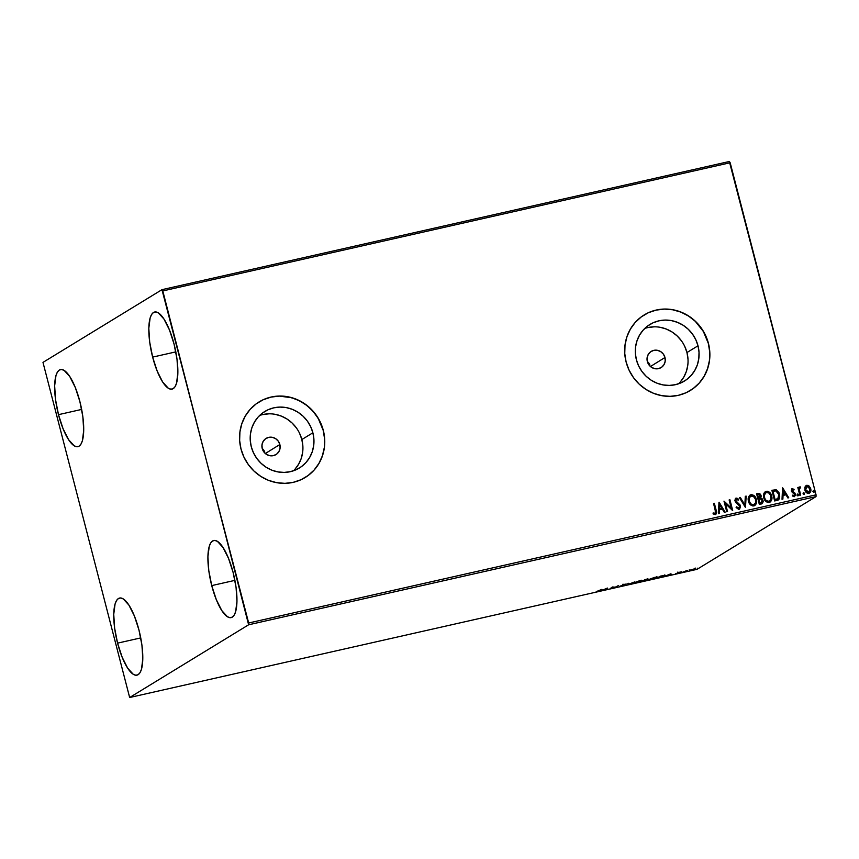 <?xml version="1.0" encoding="UTF-8"?>
<svg xmlns="http://www.w3.org/2000/svg" width="859" height="859" viewBox="0 0 859 859"><rect width="100%" height="100%" fill="white"/><g stroke="black" fill="none" stroke-linecap="round" stroke-linejoin="round"><path stroke-width="1.29" d="M650.446 366.525L664.973 357.505A9.481 8.998 -121.4 0 1 661.097 367.588A9.481 8.998 -121.4 0 1 647.332 361.489L647.095 357.838L648.244 354.445L650.596 351.814L653.785 350.354L657.339 350.289L660.711 351.632L663.395 354.155L664.973 357.505L665.199 361.156L664.061 364.549L661.709 367.18L658.509 368.64L654.955 368.704L651.584 367.373L648.91 364.839L647.332 361.489A9.481 8.998 -121.4 0 1 651.208 351.406A9.481 8.998 -121.4 0 1 664.973 357.505L650.446 366.525M265.334 453.52L279.851 444.511A9.481 8.998 -121.4 0 1 275.975 454.594A9.481 8.998 -121.4 0 1 262.21 448.495L261.984 444.844L263.122 441.451L265.474 438.82L268.674 437.36L272.228 437.295L275.599 438.627L278.273 441.161L279.851 444.511L280.088 448.162L278.939 451.555L276.587 454.186L273.398 455.635L269.844 455.71L266.473 454.368L263.788 451.834L262.21 448.495A9.481 8.998 -121.4 0 1 266.086 438.412A9.481 8.998 -121.4 0 1 279.851 444.511L265.334 453.52M293.467 470.786A33.136 31.418 58.6 0 0 301.842 439.54L312.88 432.786A33.136 31.418 -121.4 0 1 299.351 468.026A33.136 31.418 -121.4 0 1 251.268 446.712L250.248 440.345L250.452 433.967L251.87 427.803L254.447 422.091L258.097 417.066L262.661 412.921L267.965 409.797L273.817 407.821L279.991 407.08L286.24 407.596L292.328 409.335L298.019 412.256L303.109 416.228L307.382 421.103L310.679 426.698L312.88 432.786L313.9 439.153L313.696 445.542L312.279 451.705L309.702 457.407L306.062 462.432L301.498 466.587L296.183 469.712L290.331 471.677L284.168 472.418L277.919 471.913L271.82 470.163L266.129 467.253L261.05 463.28L256.766 458.395L253.469 452.811L251.268 446.712A33.136 31.418 -121.4 0 1 264.797 411.482A33.136 31.418 -121.4 0 1 312.88 432.786L301.842 439.54A33.136 31.418 58.6 0 0 259.643 415.455M678.578 383.79A33.136 31.418 58.6 0 0 686.964 352.534L698.002 345.79A33.136 31.418 -121.4 0 1 684.473 381.02A33.136 31.418 -121.4 0 1 636.379 359.706L635.359 353.35L635.563 346.961L636.991 340.798L639.568 335.096L643.208 330.071L647.772 325.915L653.087 322.791L658.939 320.826L665.102 320.074L671.351 320.59L677.44 322.34L683.141 325.25L688.22 329.222L692.494 334.097L695.801 339.692L698.002 345.79L699.022 352.147L698.818 358.536L697.401 364.699L694.813 370.401L691.173 375.426L686.609 379.581L681.305 382.706L675.453 384.671L669.279 385.423L663.03 384.907L656.942 383.168L651.24 380.247L646.161 376.274L641.888 371.399L638.581 365.805L636.379 359.706A33.136 31.418 -121.4 0 1 649.909 324.477A33.136 31.418 -121.4 0 1 698.002 345.79L686.964 352.534A33.136 31.418 58.6 0 0 644.765 328.46M690.303 390.501L690.153 390.587A44.26 41.973 58.6 0 0 690.271 390.512A44.26 41.973 58.6 0 0 708.353 343.45L708.439 343.396A44.26 41.973 -121.4 0 1 690.357 390.458A44.26 41.973 -121.4 0 1 626.114 361.993L629.067 370.132L633.47 377.606L639.182 384.123L645.979 389.428L653.581 393.325L661.72 395.655L670.063 396.343L678.309 395.344L686.126 392.713L693.213 388.547L699.312 382.996L704.176 376.285L707.623 368.661L709.523 360.426L709.792 351.9L708.439 343.396L705.497 335.257L701.084 327.784L695.371 321.266L688.585 315.962L680.972 312.064L672.833 309.734L664.49 309.047L656.244 310.045L648.427 312.676L641.34 316.853L635.241 322.404L630.377 329.115L626.93 336.728L625.03 344.964L624.761 353.5L626.114 361.993A44.26 41.973 -121.4 0 1 644.196 314.931A44.26 41.973 -121.4 0 1 708.439 343.396L708.353 343.45A44.26 41.973 58.6 0 0 644.11 314.985A44.26 41.973 58.6 0 0 643.992 315.049L644.132 314.963M305.246 477.464L305.031 477.593A44.26 41.973 58.6 0 0 305.16 477.518A44.26 41.973 58.6 0 0 323.231 430.456L323.317 430.402A44.26 41.973 -121.4 0 1 305.246 477.464A44.26 41.973 -121.4 0 1 241.003 448.999L243.945 457.138L248.358 464.612L254.071 471.129L260.857 476.434L268.47 480.331L276.598 482.661L284.952 483.349L293.187 482.35L301.004 479.719L308.102 475.542L314.201 469.991L319.065 463.28L322.512 455.667L324.401 447.432L324.681 438.895L323.317 430.402L320.375 422.263L315.962 414.79L310.249 408.272L303.463 402.968L295.85 399.07L287.722 396.74L279.368 396.053L271.133 397.051L263.316 399.682L256.218 403.848L250.119 409.399L245.255 416.11L241.808 423.734L239.919 431.97L239.64 440.495L241.003 448.999A44.26 41.973 -121.4 0 1 259.074 401.926A44.26 41.973 -121.4 0 1 323.317 430.402L323.231 430.456A44.26 41.973 58.6 0 0 258.988 401.98A44.26 41.973 58.6 0 0 258.881 402.055L259.074 401.926M152.644 357.108L175.816 351.879L152.644 357.108L149.691 342.043L148.811 328.267L150.142 317.894L151.592 314.501L153.493 312.493L155.769 311.946L158.335 312.88L163.94 319.022L169.459 329.953L174.044 344.029A39.525 11.94 77.3 0 1 172.047 389.116A39.525 11.94 77.3 0 1 152.644 357.108A39.525 11.94 77.3 0 1 154.631 312.021A39.525 11.94 77.3 0 1 174.044 344.029L176.997 359.105L177.867 372.87L176.535 383.254L175.086 386.647L173.185 388.655L170.909 389.191L168.343 388.257L162.738 382.126L157.229 371.185L152.644 357.108M117.576 643.144L140.747 637.915L117.576 643.144L114.623 628.079L113.742 614.303L115.085 603.931L116.523 600.538L118.424 598.53L120.7 597.982L123.266 598.927L128.871 605.058L134.391 615.989L138.975 630.066A39.525 11.94 77.3 0 1 136.978 675.153A39.525 11.94 77.3 0 1 117.576 643.144A39.525 11.94 77.3 0 1 119.562 598.057A39.525 11.94 77.3 0 1 138.975 630.066L141.928 645.141L142.809 658.907L141.467 669.29L140.017 672.683L138.127 674.691L135.851 675.238L133.274 674.294L127.669 668.162L122.161 657.221L117.576 643.144M58.487 414.661L81.659 409.421L58.487 414.661L55.534 399.585L54.654 385.82L55.985 375.437L57.435 372.044L59.335 370.036L61.612 369.499L64.178 370.433L69.783 376.564L75.302 387.506L79.887 401.582A39.525 11.94 77.3 0 1 77.89 446.669A39.525 11.94 77.3 0 1 58.487 414.661A39.525 11.94 77.3 0 1 60.474 369.574A39.525 11.94 77.3 0 1 79.887 401.582L82.84 416.647L83.71 430.423L82.378 440.796L80.929 444.2L79.028 446.197L76.752 446.744L74.185 445.81L68.58 439.668L63.072 428.738L58.487 414.661M211.733 585.602L234.904 580.362L211.733 585.602L208.78 570.526L207.899 556.75L209.242 546.378L210.68 542.985L212.581 540.977L214.857 540.429L217.424 541.374L223.029 547.505L228.548 558.447L233.133 572.513A39.525 11.94 77.3 0 1 231.135 617.61A39.525 11.94 77.3 0 1 211.733 585.602A39.525 11.94 77.3 0 1 213.719 540.504A39.525 11.94 77.3 0 1 233.133 572.513L236.085 587.588L236.966 601.364L235.624 611.737L234.174 615.13L232.284 617.138L230.008 617.685L227.431 616.741L221.826 610.609L216.318 599.668L211.733 585.602M248.627 624.783L816.018 496.609L697.036 569.334L129.655 697.508L248.627 624.783L162.791 290.933L730.171 162.748L816.05 494.827L248.67 623L161.964 289.666L42.982 362.391L129.655 697.508L248.627 624.783L248.67 623L816.05 494.827L729.345 161.492L161.964 289.666L42.982 362.391L129.655 697.508L697.036 569.334L816.018 496.609L816.05 494.827L816.018 496.609L248.627 624.783M689.616 570.258L695.65 568.733L689.39 570.473L689.24 569.871M682.454 572.298L687.383 570.355L682.454 572.298M675.464 573.78L680.414 572.019L675.464 573.78M659.648 577.441L665.381 575.272L660.26 576.153L657.264 577.989L665.049 575.659L660.26 576.153L657.264 577.989L659.648 577.441M648.04 579.202L644.959 579.61L641.963 581.446L647.299 579.911L646.44 579.804L647.997 578.998L644.959 579.61L641.963 581.446L648.191 579.052M628.112 584.571L634.533 581.962L628.895 584.12L628.67 583.293L627.811 583.486L628.112 584.571L627.822 583.486L628.112 584.571L634.533 581.962L628.895 584.12L628.67 583.293L627.811 583.486L628.112 584.571M610.169 588.63L612.392 587.266L615.312 587.459L618.308 585.634L615.28 587.18L612.37 586.976L610.169 588.63L612.392 587.266L615.312 587.459L618.308 585.634L615.28 587.18L612.37 586.976L610.169 588.63M599.958 590.541L596.189 591.679L599.85 590.831L601.955 589.328L596.189 591.679L601.955 589.328L599.958 590.541M607.356 588.104L601.064 590.681L607.796 589.156L607.496 588.071L601.064 590.681L607.796 589.156L607.356 588.104M619.844 586.214L623.398 585.559L624.633 584.968L623.054 584.764L626.19 584.013L619.844 586.214M633.942 582.681C633.062 583.207 633.856 583.229 636.358 582.735L641.877 580.888C642.79 580.34 641.984 580.33 639.44 580.824L633.631 582.96L639.901 581.726L642.199 580.609L639.901 580.727L633.631 582.993M649.254 579.224C648.362 579.75 649.157 579.771 651.659 579.277L657.178 577.431C658.091 576.883 657.285 576.872 654.741 577.366L648.932 579.503L655.202 578.268L657.5 577.151L655.202 577.269L648.932 579.535M670.943 573.737L664.651 576.314L671.373 574.8L670.943 573.737L664.651 576.314L671.373 574.8L670.943 573.737M808.834 493.377C810.671 492.465 811.293 490.908 810.703 488.707L809.21 486.108L806.751 485.303L804.84 487.429L805.42 491.359L808.147 493.431L809.479 493.13L810.681 491.509L810.466 487.987L808.061 485.378L806.429 485.399L805.216 486.473L804.894 490.017C805.441 492.228 806.762 493.356 808.834 493.377L809.565 493.077M799.579 487.021L798.73 488.546L798.602 487.289L797.828 487.536L798.43 487.397L798.73 488.546L798.602 487.289L797.818 487.472L799.826 495.267L800.62 495.085L799.364 489.48L800.62 486.978L799.514 487.074L798.902 488.438L798.602 487.289L797.818 487.472L799.826 495.267L800.62 495.085L799.375 489.759L800.62 486.978L799.665 486.956M791.815 488.782L791.536 491.563L794.586 494.483L794.103 495.654L792.599 495.16L792.331 495.987L794.596 496.534L795.23 493.732L792.062 490.553L792.428 489.587L793.813 490.113L794.103 489.34L791.891 488.728M777.019 500.41L778.705 499.68L779.682 498.123L779.124 492.873L776.343 489.877L771.876 490.296L774.635 500.958L778.426 499.874L779.618 494.322L775.978 489.77L771.876 490.296L774.635 500.958L777.019 500.41M761.385 503.943L763.028 500.368L760.537 498.113L763.028 500.368L760.537 498.113L761.085 495.525L759.377 493.56L757.853 493.528L760.913 495.632L758.025 493.42L756.575 493.753L759.335 504.416L762.352 503.481L763.179 501.495L762.212 498.821L760.698 498.016L761.192 496.18L760.602 494.408L759.302 493.367L756.575 493.753L759.335 504.416L762.105 503.664M745.483 507.54L746.149 496.105L745.29 496.298L744.882 504.952L740.286 497.425L739.427 497.619L745.483 507.54L746.149 496.105L745.29 496.298L744.882 504.952L740.286 497.425L739.427 497.619L745.483 507.54M727.541 511.588L725.49 503.664L732.684 510.429L729.925 499.766L729.13 499.949L731.192 507.894L723.987 501.108L726.746 511.771L727.541 511.588L725.49 503.664L732.502 510.471L729.925 499.766L729.13 499.949L731.192 507.894L723.987 501.108L726.746 511.771L727.541 511.588M715.311 514.648C716.739 513.736 717.04 512.351 716.223 510.482L714.355 503.288L713.571 503.46L715.73 512.64L714.881 513.575L713.238 512.941L713.045 513.854L715.311 514.648L716.631 512.898L714.355 503.288L713.571 503.46L715.407 510.557L715.01 513.553L713.238 512.941L713.045 513.854L715.815 514.444M718.972 502.247L718.435 513.65L719.294 513.457L719.477 509.795L722.365 509.151L724.298 512.329L725.168 512.125L719.112 502.214L718.435 513.65L719.294 513.457L719.477 509.795L722.365 509.151L724.298 512.329L725.168 512.125L718.972 502.247M735.648 498.295L734.982 500.969L739.653 506.08L738.515 508.313L736.614 506.799L736.109 507.476L738.59 509.333L740.501 507.551L740.061 504.963L735.766 500.743L736.453 499.165L738.182 500.217L738.633 499.423L737.559 498.392L735.444 498.478L734.896 500.529L735.809 502.504L739.696 506.241L738.815 508.174L736.614 506.799L736.109 507.476L739.363 509.194M749.971 495.138L750.916 494.741C748.436 496.062 747.62 498.241 748.468 501.269L750.369 504.695L752.924 506.005L755.48 504.985L756.586 502.365L755.652 497.565L754.46 495.965L751.872 494.655L750.036 495.095L748.79 496.491L748.468 501.269C749.209 504.319 751.013 505.865 753.869 505.93L754.803 505.554M765.272 491.681L766.217 491.284C763.737 492.604 762.921 494.784 763.769 497.812L765.67 501.248L768.225 502.547L770.781 501.527L771.887 498.907L770.952 494.108L769.761 492.508L767.173 491.198L765.337 491.638L764.091 493.034L763.769 497.812C764.521 500.861 766.314 502.418 769.17 502.472L770.104 502.096M782.56 487.88L782.023 499.283L782.882 499.09L783.054 495.439L785.942 494.784L787.886 497.962L788.745 497.769L782.689 487.848L782.023 499.283L782.882 499.09L783.054 495.439L785.942 494.784L787.886 497.962L788.745 497.769L782.56 487.88M797.131 495.074L797.71 495.793L798.43 495.407L797.861 494.054L797.131 495.074L798.022 495.815L798.451 494.773L797.56 494.043L797.131 495.074L797.56 494.043M803.197 493.71L803.777 494.43L804.496 494.032L803.927 492.69L803.197 493.71L804.088 494.44L804.518 493.41L803.627 492.669L803.197 493.71L803.627 492.669M813.086 491.466L813.677 492.186L814.396 491.799L813.827 490.457L813.086 491.466L813.978 492.207L814.407 491.176L813.516 490.435L813.086 491.466L813.516 490.435M649.78 364.656L648.824 363.056L649.78 364.656M647.589 361.682L648.824 363.056L647.589 361.682M264.669 451.662L263.713 450.062L264.669 451.662M262.478 448.677L263.713 450.062L262.478 448.677M308.016 475.596L314.115 470.045L318.979 463.334L322.426 455.71L324.326 447.485L324.595 438.949L323.231 430.456L318.259 418.473L313.17 411.45L306.888 405.502L299.662 400.885L291.749 397.749L279.282 396.106L271.047 397.105L263.23 399.736M693.138 388.59L699.226 383.05L704.09 376.328L707.537 368.715L709.437 360.479L709.706 351.954L708.353 343.45L703.371 331.467L695.285 321.32L688.499 316.015L680.886 312.118L672.747 309.788L664.404 309.1L656.158 310.099L648.341 312.73M687.973 358.901L686.964 352.534L684.752 346.445M681.455 340.851L677.182 335.976L672.092 332.003L666.401 329.083L660.313 327.333M654.064 326.828L647.89 327.569M680.135 382.18L683.775 377.155L686.352 371.453L687.769 365.29M302.862 445.907L301.842 439.54L299.641 433.441M296.334 427.846L292.06 422.972L286.981 418.999L281.28 416.089L275.191 414.339M268.942 413.823L262.779 414.575M295.013 469.175L298.653 464.15L301.241 458.448L302.658 452.285M715.676 514.53L716.46 512.995L716.052 510.59C716.868 512.458 716.567 513.843 715.139 514.756M714.849 513.661L713.067 513.048L715.16 513.499M718.972 502.375L724.953 512.179L718.972 502.375M719.305 509.902L719.133 513.489L719.305 509.902M719.531 504.899L719.359 508.732L721.743 508.131L719.359 508.732L719.702 504.802L721.743 508.131L719.531 508.625L719.531 504.899M724.019 501.205L731.192 507.894L724.019 501.205M729.151 500.013L729.925 499.766L732.491 510.461L729.753 499.874L729.151 500.013M725.318 503.761L727.348 511.631L725.318 503.761M736.174 498.07L738.461 499.53L735.734 498.241M736.281 499.262L735.594 500.851L736.453 499.165L738.182 500.217L738.633 499.423L738.117 500.142L738.461 499.53L737.387 498.499L735.605 498.327M736.603 502.021L735.594 500.851L736.603 502.021M739.019 509.29L740.447 505.908L737.677 502.966L740.447 505.908L738.858 509.398M739.717 508.915L740.114 505.532L735.905 501.559L736.056 499.347M739.889 505.06L739.277 504.233M737.387 498.499L736.721 498.188M739.459 497.683L740.286 497.425L744.882 504.952L740.114 497.533L739.459 497.683M745.29 496.362L746.149 496.105L745.451 507.486L745.977 496.212L745.29 496.362M750.916 494.741L750.745 494.838C753.633 494.881 755.448 496.448 756.199 499.541L756.371 499.433C755.619 496.341 753.805 494.784 750.916 494.741L750.057 495.085M753.869 505.93C756.371 504.63 757.209 502.472 756.371 499.433L754.717 505.607M755.845 504.308L754.578 505.693L755.845 504.308L756.468 501.495L754.943 496.824L752.645 494.967L749.864 495.203M754.288 496.062L753.526 495.428M752.269 494.859L751.7 494.763M754.406 504.448L752.634 505.006M752.205 504.931L750.068 503.342L748.994 500.808L749.059 498.07L750.691 496.04M750.465 496.148L753.311 496.255L755.469 499.229L755.598 502.74L753.568 504.845C751.281 504.781 749.843 503.524 749.252 501.087C748.576 498.649 749.231 496.899 751.228 495.826C753.536 495.901 754.986 497.168 755.576 499.605C756.264 502.064 755.587 503.803 753.568 504.845L754.191 504.609M751.056 495.933C749.059 497.007 748.404 498.757 749.08 501.194L749.08 501.194C749.671 503.632 751.11 504.877 753.397 504.952L750.766 503.836L749.252 501.087L749.231 497.962L751.228 495.826M761.729 503.879L762.792 502.687L762.856 500.475L761.214 504.05M762.792 502.687L762.942 502.15M761.665 502.579L759.667 503.245L758.647 499.283L760.505 498.929L762.244 500.55L760.569 503.041L761.568 502.655M759.785 497.651L759.131 497.995M759.592 497.791L758.357 498.188L757.477 494.763L758.465 494.473L760.29 495.729L758.765 498.091L759.678 497.737M758.765 498.091L757.477 494.763L758.357 498.188L757.649 494.666L759.377 494.494L760.204 495.418L760.183 497.243L758.937 497.995M761.482 502.708L759.667 503.245L760.741 502.934L759.839 503.138L758.808 499.176L759.667 503.245L758.808 499.176L760.816 498.982L762.008 499.959L762.083 502.161L760.741 502.934M766.217 491.284L766.045 491.38C768.934 491.423 770.759 492.991 771.5 496.083L771.672 495.976C770.931 492.883 769.106 491.327 766.217 491.284L765.358 491.627M769.17 502.472C771.672 501.173 772.509 499.015 771.672 495.976L770.018 502.15M771.146 500.851L769.879 502.236L771.146 500.851L771.779 498.037L770.255 493.367L767.946 491.509L765.165 491.745M769.589 492.615L768.826 491.971M767.57 491.402L767.001 491.305M769.718 500.99L767.184 501.366L764.95 499.219L764.209 495.375L766.003 492.583M766.357 492.475C764.36 493.549 763.705 495.299 764.392 497.737C764.972 500.174 766.411 501.42 768.698 501.495L766.067 500.378L764.392 497.737L764.531 494.505L765.831 492.658L768.612 492.798L770.641 495.396L770.899 499.283L768.869 501.388C766.582 501.323 765.144 500.067 764.553 497.629C763.876 495.203 764.531 493.442 766.529 492.368C768.837 492.443 770.287 493.71 770.877 496.148C771.565 498.607 770.899 500.346 768.869 501.388L769.492 501.151M765.777 492.69L766.529 492.368M778.157 500.045L779.736 496.813L778.469 492.024L775.988 489.92L771.887 490.349L775.978 489.77L779.618 494.322L778.34 499.927M778.039 498.735L774.968 499.788L775.988 499.487L775.14 499.68L772.95 491.208L775.827 490.876L777.814 492.239L778.973 495.149L778.845 497.576L775.817 499.594L777.642 498.993L774.968 499.788L772.778 491.316L774.968 499.788L772.778 491.316L775.827 490.876L778.823 494.505L777.782 498.907M782.549 488.009L788.541 497.812L782.549 488.009M782.882 495.536L782.71 499.133L782.882 495.536M783.118 490.543L782.936 494.365L785.319 493.764L782.936 494.365L783.29 490.435L785.319 493.764L783.107 494.269L783.118 490.543M792.417 489.619L791.923 490.843L792.589 489.523L793.813 490.113L794.103 489.34L793.716 490.017L793.533 489.115L791.794 488.803M792.47 491.402L793.469 492.024L792.47 491.402M794.758 492.894L793.297 492.132L794.758 492.894L795.155 494.15L794.758 492.894M792.288 488.578L791.311 490.961L794.543 494.258L793.899 495.729L792.599 495.16L792.331 495.987L794.661 496.502M794.231 496.674L795.327 494.043L794.07 496.77M794.425 496.642L795.058 493.839L792.17 491.359L792.256 489.684M795.23 495.353L795.23 494.548M796.959 495.181L797.388 494.14L798.451 494.773L797.85 495.922M798.022 495.815L798.451 494.773M798.172 495.75L798.161 494.58L797.313 494.172M799.944 486.849L800.62 486.978L800.309 487.848L800.448 487.074L799.546 487.032M799.89 487.901L799.192 489.308L799.772 492.572L799.203 489.866L800.062 487.826M799.772 492.572L800.427 495.128L799.772 492.572M803.025 493.807L803.455 492.776L804.518 493.41L803.917 494.548M804.239 494.376L804.518 493.41M804.056 494.494L804.292 493.356L803.38 492.798M806.751 485.303L806.043 485.593M809.307 493.238L810.509 491.616L810.531 488.814C811.121 491.015 810.499 492.572 808.663 493.474M807.889 485.485L807.235 485.356M806.451 486.505L808.018 486.377L809.747 488.374L810.026 490.478L809.06 492.228L805.688 489.845L806.998 486.269L809.908 488.889L808.888 492.336L807.396 492.432L805.517 489.952L805.967 486.903M806.826 486.366L805.517 489.952L808.974 492.271M812.915 491.573L813.344 490.543L814.407 491.176L813.806 492.314M813.978 492.207L814.407 491.176M814.139 492.143L813.28 490.564M721.743 508.131L719.531 508.625L719.702 504.802L721.743 508.131M754.105 504.662L753.568 504.845M769.406 501.205L768.869 501.388M785.319 493.764L783.107 494.269L783.29 490.435L785.319 493.764M808.587 492.411L806.698 491.724L805.688 489.845L805.763 487.44L806.998 486.269M607.624 588.555L606.937 589.36L606.669 588.383L604.586 589.392L607.624 588.555M624.493 585.108L623.741 584.904M623.591 584.292L624.332 584.496M624.633 584.958L624.439 584.313M628.767 583.648L628.24 584.539L627.95 583.959L628.767 583.648M639.171 581.006L641.082 581.06L634.737 582.499L639.139 580.899L641.34 580.834L639.504 581.736L634.49 582.724L639.171 581.006M641.179 580.201L641.082 581.06M647.299 579.911L646.44 579.804M643.992 580.867L645.764 579.911L643.058 581.071L644.1 580.136L646.505 580.093L643.96 580.867M646.258 579.438L647.246 579.385M654.472 577.549L656.383 577.602L650.038 579.041L654.44 577.441L656.641 577.377L654.816 578.279L649.791 579.267L654.472 577.549M665.049 575.659L664.157 575.315M658.359 577.624L660.711 576.056L664.265 575.841L658.359 577.624L660.743 576.164L664.179 575.895L658.359 577.624M671.212 574.188L670.514 574.993L670.256 574.027L668.173 575.036L671.212 574.188M693.385 569.066L690.4 570.075L694.222 569.334L690.249 570.279L693.385 569.066M694.641 568.336L694.63 569.13M606.808 588.898L604.586 589.392L606.808 588.898M645.796 580.04L646.505 580.093M656.491 576.743L656.383 577.602M663.459 575.584L664.265 575.841M670.385 574.531L668.173 575.036L670.385 574.531M161.964 289.666L729.345 161.492L730.171 162.748L162.791 290.933L161.964 289.666M623.784 585.194L623.623 584.582M622.893 584.904L622.732 584.292M647.342 579.288L647.181 578.676M646.602 579.997L646.44 579.385M664.544 575.562L664.383 574.961M677.869 572.738L677.708 572.126M679.211 572.706L679.05 572.094M678.352 572.942L678.202 572.33M681.531 572.384L681.37 571.772M687.597 571.01L687.436 570.408M695.64 568.722L695.489 568.11M697.497 568.776L697.336 568.164"/></g></svg>
